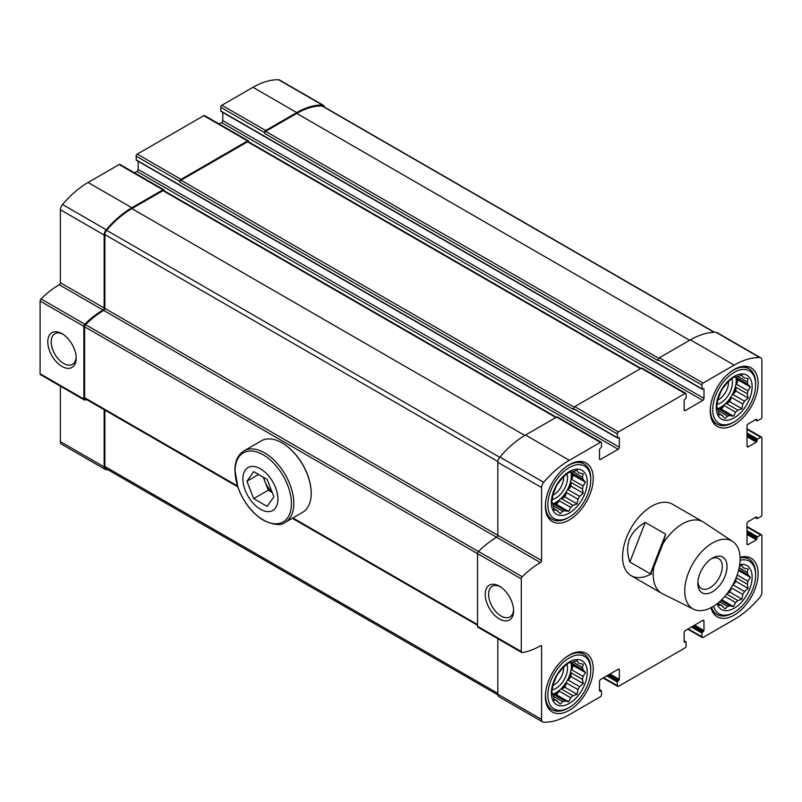 <?xml version="1.0" encoding="UTF-8"?>
<svg xmlns="http://www.w3.org/2000/svg" width="802" height="802" viewBox="0 0 802 802"><rect width="100%" height="100%" fill="white"/><g stroke="black" fill="none" stroke-linecap="round" stroke-linejoin="round"><path stroke-width="1.2" d="M569.3 655.064A33.844 19.539 120 0 0 547.195 684.888A33.844 19.539 120 0 0 552.388 712.006A33.844 19.539 120 0 0 569.3 710.321A33.844 19.539 120 0 0 591.415 680.507A33.844 19.539 120 0 0 586.222 653.389A33.844 19.539 120 0 0 569.3 655.064M734.181 369.491A33.844 19.539 120 0 0 712.066 399.316A33.844 19.539 120 0 0 717.259 426.433A33.844 19.539 120 0 0 734.181 424.759A33.844 19.539 120 0 0 756.286 394.935A33.844 19.539 120 0 0 751.093 367.817A33.844 19.539 120 0 0 734.181 369.491M651.745 573.6A41.273 23.829 -60 0 1 631.104 575.646A41.273 23.829 -60 0 1 631.104 527.997A41.273 23.829 -60 0 1 672.377 504.167L703.013 521.861A41.273 23.829 -60 0 1 703.735 522.303L732.687 541.47A39.148 22.606 -60 0 1 732.015 586.252A39.148 22.606 -60 0 1 693.57 609.229A39.148 22.606 -60 0 1 684.758 590.934A39.148 22.606 -60 0 1 702.301 551.064A39.148 22.606 -60 0 1 732.687 541.47M703.976 398.383A1.654 0.952 120 0 1 702.813 400.409L685.299 410.514L684.136 409.842L684.136 400.409L686.171 397.882L686.171 394.173A1.654 0.952 120 0 0 685.83 393.421A1.654 0.952 120 0 0 685.008 393.501L618.472 431.917A1.654 0.952 120 0 0 617.309 433.932L617.48 438.022L619.344 437.812L619.344 447.245A1.654 0.952 120 0 1 618.182 449.27L600.678 459.376L599.505 458.704L599.505 449.27L601.55 446.744L601.55 443.035A1.654 0.952 120 0 0 601.209 442.273A1.654 0.952 120 0 0 600.377 442.363L569.3 460.298A78.406 45.273 120 0 0 543.706 482.313A5.574 3.218 120 0 0 541.581 487.576L541.581 560.548A1.654 0.952 120 0 1 540.418 562.573A75.318 43.488 120 0 0 522.262 576.728A2.065 1.193 120 0 0 521.3 578.874L521.3 651.565A2.065 1.193 120 0 0 521.731 652.507A2.065 1.193 120 0 0 522.262 652.597A75.318 43.488 120 0 0 540.418 645.8A1.654 0.952 120 0 1 541.24 645.72A1.654 0.952 120 0 1 541.581 646.472L541.581 719.444A5.574 3.218 120 0 0 542.733 721.99A5.574 3.218 120 0 0 543.706 722.251A78.406 45.273 120 0 0 569.3 714.702L600.377 696.768A1.654 0.952 120 0 0 601.55 694.743L601.38 690.652L599.505 690.863L599.505 681.429A1.654 0.952 120 0 1 600.678 679.414L618.182 669.299A1.654 0.952 120 0 1 619.004 669.219A1.654 0.952 120 0 1 619.344 669.971L619.344 679.414L617.309 681.941L617.309 685.64A1.654 0.952 120 0 0 617.65 686.402A1.654 0.952 120 0 0 618.472 686.322L685.008 647.906A1.654 0.952 120 0 0 686.171 645.881L686.001 641.801L684.136 642.011L684.136 632.577A1.654 0.952 120 0 1 685.299 630.552L702.813 620.447A1.654 0.952 120 0 1 703.635 620.357A1.654 0.952 120 0 1 703.976 621.119L703.976 630.552L701.93 633.079L701.93 636.788A1.654 0.952 120 0 0 702.271 637.54A1.654 0.952 120 0 0 703.103 637.46L734.181 619.515A78.406 45.273 120 0 0 759.775 597.5A5.574 3.218 120 0 0 761.9 592.247L761.9 535.616A1.654 0.952 120 0 0 761.559 534.854A1.654 0.952 120 0 0 760.737 534.944L757.519 536.789L756.356 539.826L748.186 544.548L747.013 543.866L747.013 523.656A1.654 0.952 120 0 1 748.186 521.631L756.356 516.909L757.108 518.633L760.737 516.749A1.654 0.952 120 0 0 761.9 514.724L761.9 437.892A1.654 0.952 120 0 0 761.559 437.14A1.654 0.952 120 0 0 760.737 437.22L757.519 439.075L756.356 442.113L748.186 446.824L747.013 446.153L747.013 425.932A1.654 0.952 120 0 1 748.186 423.907L756.356 419.195L757.108 420.92L760.737 419.025A1.654 0.952 120 0 0 761.9 417L761.9 360.379A5.574 3.218 120 0 0 760.747 357.822A5.574 3.218 120 0 0 759.775 357.562A78.406 45.273 120 0 0 734.181 365.11L703.103 383.055A1.654 0.952 120 0 0 701.93 385.08L702.101 389.16L703.976 388.95L703.976 398.383L222.776 120.571L222.776 112.42M684.136 409.842A1.654 0.952 120 0 0 684.477 410.604A1.654 0.952 120 0 0 685.299 410.514M599.505 458.704A1.654 0.952 120 0 0 599.846 459.456A1.654 0.952 120 0 0 600.678 459.376M599.505 690.863L600.086 691.204M684.136 642.011L684.718 642.342M747.013 543.866A1.654 0.952 120 0 0 747.364 544.628A1.654 0.952 120 0 0 748.186 544.548M747.013 446.153A1.654 0.952 120 0 0 747.364 446.904A1.654 0.952 120 0 0 748.186 446.824M569.3 464.679A33.844 19.539 120 0 0 547.195 494.503A33.844 19.539 120 0 0 552.388 521.621A33.844 19.539 120 0 0 569.3 519.947A33.844 19.539 120 0 0 591.415 490.122A33.844 19.539 120 0 0 586.222 463.005A33.844 19.539 120 0 0 569.3 464.679M710.993 607.705A33.844 19.539 120 0 0 717.259 616.808A33.844 19.539 120 0 0 734.181 615.134A33.844 19.539 120 0 0 756.286 585.32A33.844 19.539 120 0 0 751.093 558.202A33.844 19.539 120 0 0 740.086 557.32M324.419 107.107A5.574 3.218 120 0 0 323.316 105.283A5.574 3.218 120 0 0 322.354 105.022A78.406 45.273 120 0 0 296.75 112.571L265.673 130.505A1.654 0.952 120 0 0 264.5 132.53L264.5 133.373A1.654 0.952 120 0 1 265.673 131.348L296.75 113.413A77.383 44.671 120 0 1 322.013 105.964A4.541 2.617 120 0 1 322.805 106.175L714.462 332.289M323.316 105.283L279.547 80.01A5.574 3.218 120 0 0 278.575 79.749A78.406 45.273 120 0 0 252.981 87.298L221.903 105.232A1.654 0.952 120 0 0 220.73 107.257L220.901 111.348L702.101 389.16M248.75 141.914L248.75 141.623A1.654 0.952 120 0 0 248.409 140.871A1.654 0.952 120 0 0 247.577 140.951L181.041 179.367A1.654 0.952 120 0 0 179.879 181.392L179.879 182.234A1.654 0.952 120 0 1 181.041 180.209L247.577 141.794A1.654 0.952 120 0 1 248.409 141.713L640.988 368.369M248.409 140.871L204.63 115.598A1.654 0.952 120 0 0 203.808 115.678L137.272 154.094A1.654 0.952 120 0 0 136.109 156.119L136.28 160.2L617.48 438.022M164.119 190.766L164.119 190.485A1.654 0.952 120 0 0 163.778 189.733A1.654 0.952 120 0 0 162.956 189.813L131.879 207.758A78.406 45.273 120 0 0 106.275 229.773A5.574 3.218 120 0 0 104.15 235.026L104.15 307.998L60.381 282.725L60.381 209.753A5.574 3.218 120 0 1 62.506 204.5A78.406 45.273 120 0 1 88.1 182.485L119.177 164.54A1.654 0.952 120 0 1 120.009 164.46L163.778 189.733M104.15 307.998A1.654 0.952 120 0 1 102.987 310.023L59.218 284.75A1.654 0.952 120 0 0 60.381 282.725M102.987 310.023A75.318 43.488 120 0 0 84.832 324.188A2.065 1.193 120 0 0 83.869 326.324L83.869 399.015A2.065 1.193 120 0 0 84.3 399.967A2.065 1.193 120 0 0 84.832 400.048A75.318 43.488 120 0 0 86.827 399.687M59.218 284.75A75.318 43.488 120 0 0 41.062 298.915A2.065 1.193 120 0 0 40.1 301.051L40.1 373.752A2.065 1.193 120 0 0 40.531 374.694L84.3 399.967M61.985 366.424A20.07 11.589 -120 0 0 76.18 358.233A20.07 11.589 -120 0 0 61.985 333.642A20.07 11.589 -120 0 0 47.789 341.842A20.07 11.589 -120 0 0 61.985 366.424M104.15 409.692L104.15 466.894A5.574 3.218 120 0 0 105.303 469.441A5.574 3.218 120 0 0 106.275 469.701A78.406 45.273 120 0 0 107.819 469.711M60.381 386.153L60.381 441.621A5.574 3.218 120 0 0 61.533 444.178L105.303 469.441M760.747 357.822L716.978 332.559A5.574 3.218 120 0 0 716.006 332.299A78.406 45.273 120 0 0 690.402 339.837L659.324 357.782A1.654 0.952 120 0 0 658.161 359.807L658.161 360.649L264.5 133.373M702.813 400.409L221.613 122.586A1.654 0.952 120 0 0 222.776 120.571M221.613 122.586L219.177 123.999M685.83 393.421L642.061 368.148A1.654 0.952 120 0 0 641.239 368.228L574.703 406.644A1.654 0.952 120 0 0 573.53 408.659L573.53 409.511L179.879 182.234M138.144 161.282L138.144 169.422A1.654 0.952 120 0 1 136.982 171.448L134.546 172.851M601.209 442.273L557.43 417.01A1.654 0.952 120 0 0 556.608 417.09L525.531 435.035A78.406 45.273 120 0 0 499.927 457.05A5.574 3.218 120 0 0 497.811 462.303L497.811 535.275L104.882 308.419A1.654 0.952 120 0 1 103.719 310.444A74.285 42.887 120 0 0 85.553 324.67A2.065 1.193 120 0 0 84.601 326.795L84.601 397.702A2.065 1.193 120 0 0 85.032 398.644L237.733 486.804M540.418 562.573L496.638 537.3A1.654 0.952 120 0 0 497.811 535.275L541.581 560.548M103.719 310.444L496.638 537.3A75.318 43.488 120 0 0 478.493 551.455A2.065 1.193 120 0 0 477.531 553.601L477.531 626.292A2.065 1.193 120 0 0 477.952 627.244L521.731 652.507M499.415 618.974A20.07 11.589 -120 0 0 513.611 610.773A20.07 11.589 -120 0 0 499.415 586.192A20.07 11.589 -120 0 0 485.22 594.392A20.07 11.589 -120 0 0 499.415 618.974M497.811 638.703L497.811 694.171A5.574 3.218 120 0 0 498.964 696.717L542.733 721.99M104.882 410.113L104.882 466.473A4.541 2.617 120 0 0 105.824 468.548L497.862 694.893M556.367 417.23L163.778 190.575A1.654 0.952 120 0 0 162.956 190.655L131.879 208.6A77.383 44.671 120 0 0 106.606 230.324A4.541 2.617 120 0 0 104.882 234.605L104.882 308.419M500.288 586.733A17.674 10.205 -120 0 0 492.268 586.292A17.674 10.205 -120 0 0 489.561 600.457A17.674 10.205 -120 0 0 501.11 616.036A17.674 10.205 -120 0 0 509.952 616.908A17.674 10.205 -120 0 0 513.581 609.751M62.857 334.183A17.674 10.205 -120 0 0 54.847 333.752A17.674 10.205 -120 0 0 52.13 347.918A17.674 10.205 -120 0 0 63.679 363.486A17.674 10.205 -120 0 0 72.521 364.369A17.674 10.205 -120 0 0 76.15 357.201M568.137 517.751L569.3 517.079A30.336 17.514 -60 0 1 547.856 504.699A30.336 17.514 -60 0 1 569.3 467.546A30.336 17.514 -60 0 1 590.753 479.927A30.336 17.514 -60 0 1 569.3 517.079L568.137 517.751A31.98 18.466 -60 0 1 552.147 519.335A31.98 18.466 -60 0 1 545.661 501.681M565.59 467.155A31.98 18.466 -60 0 1 584.127 463.937A31.98 18.466 -60 0 1 590.753 478.583L590.753 479.927M569.3 513.039A25.383 14.657 -60 0 1 553.761 490.924A25.383 14.657 -60 0 1 584.848 472.979A25.383 14.657 -60 0 1 569.3 513.039M563.565 476.819A13.714 7.92 -60 0 1 553.901 494.623A13.714 7.92 -60 0 1 553.019 495.085M566.944 473.892A16.511 9.534 -60 0 1 555.876 498.042A16.511 9.534 -60 0 1 552.177 499.486M571.024 472.188A21.875 12.631 -60 0 1 555.876 502.423A21.875 12.631 -60 0 1 552.728 503.867M557.801 510.854A21.875 12.631 -60 0 1 556.939 510.433A21.875 12.631 -60 0 1 556.137 509.892L560.247 513.661L562.743 511.295A21.875 12.631 -60 0 0 565.019 510.684L553.611 504.097A21.875 12.631 120 0 0 556.468 502.764A21.875 12.631 120 0 0 559.315 500.809L570.723 507.395A21.875 12.631 -60 0 0 572.999 505.37L561.59 498.784A21.875 12.631 120 0 0 566.533 492.639L577.941 499.225A21.875 12.631 -60 0 0 579.605 496.338L568.197 489.751A21.875 12.631 120 0 0 571.054 482.403L582.463 488.989A21.875 12.631 -60 0 0 583.074 486.002L571.666 479.416A21.875 12.631 120 0 0 571.666 472.829L583.074 479.416A21.875 12.631 -60 0 0 582.463 477.14L572.999 471.676A21.875 12.631 -60 0 0 570.723 472.288L568.668 472.488L565.019 475.586A21.875 12.631 -60 0 0 562.743 477.601L557.801 483.746A21.875 12.631 -60 0 0 556.137 486.634L553.28 493.992A21.875 12.631 -60 0 0 552.668 496.969L551.826 501.671L552.668 503.556A21.875 12.631 -60 0 0 553.28 505.831L554.082 510.102L556.137 509.892L553.751 508.518M562.743 511.295L553.28 505.831M577.941 472.117L579.605 473.08A21.875 12.631 -60 0 0 578.803 472.548A21.875 12.631 -60 0 0 577.941 472.117L577.089 470.233L572.999 471.676M565.019 510.684L568.668 511.405L570.723 507.395M572.999 505.37L577.089 503.927L577.941 499.225M579.605 496.338L583.265 493.25L582.463 488.989M583.074 486.002L585.52 482.223L583.074 479.416M582.463 477.14L583.265 473.792L579.605 473.08M733.008 422.564L734.181 421.892A30.336 17.514 -60 0 1 712.727 409.511A30.336 17.514 -60 0 1 734.181 372.359A30.336 17.514 -60 0 1 755.624 384.739A30.336 17.514 -60 0 1 734.181 421.892L733.008 422.564A31.98 18.466 -60 0 1 717.018 424.148A31.98 18.466 -60 0 1 710.542 406.494M730.472 371.968A31.98 18.466 -60 0 1 748.998 368.75A31.98 18.466 -60 0 1 755.624 383.396L755.624 384.739M740.096 560.287A30.336 17.514 -60 0 1 755.624 575.124A30.336 17.514 -60 0 1 734.181 612.267L733.008 612.949A31.98 18.466 -60 0 1 717.018 614.532A31.98 18.466 -60 0 1 711.534 607.425M740.106 557.941A31.98 18.466 -60 0 1 748.998 559.134A31.98 18.466 -60 0 1 755.624 573.771L755.624 575.124M733.008 612.949L734.181 612.267A30.336 17.514 -60 0 1 713.559 606.242M568.137 708.136L569.3 707.464A30.336 17.514 -60 0 1 547.856 695.073A30.336 17.514 -60 0 1 569.3 657.931A30.336 17.514 -60 0 1 590.753 670.312A30.336 17.514 -60 0 1 569.3 707.464L568.137 708.136A31.98 18.466 -60 0 1 552.147 709.72A31.98 18.466 -60 0 1 545.661 692.056M565.59 657.54A31.98 18.466 -60 0 1 584.127 654.322A31.98 18.466 -60 0 1 590.753 668.968L590.753 670.312M734.181 417.842A25.383 14.657 -60 0 1 718.632 395.737A25.383 14.657 -60 0 1 749.72 377.792A25.383 14.657 -60 0 1 734.181 417.842M728.437 381.632A13.714 7.92 -60 0 1 718.782 399.436A13.714 7.92 -60 0 1 717.89 399.897M731.825 378.704A16.511 9.534 -60 0 1 720.757 402.855A16.511 9.534 -60 0 1 717.048 404.298M735.895 376.99A21.875 12.631 -60 0 1 720.757 407.236A21.875 12.631 -60 0 1 717.6 408.679M722.672 415.667A21.875 12.631 -60 0 1 721.81 415.235A21.875 12.631 -60 0 1 721.008 414.704L725.118 418.474L727.614 416.108A21.875 12.631 -60 0 0 729.89 415.496L718.482 408.91A21.875 12.631 120 0 0 721.339 407.566A21.875 12.631 120 0 0 724.186 405.611L735.594 412.198A21.875 12.631 -60 0 0 737.88 410.183L726.472 403.596A21.875 12.631 120 0 0 731.414 397.451L742.812 404.038A21.875 12.631 -60 0 0 744.487 401.15L733.078 394.564A21.875 12.631 120 0 0 735.925 387.206L747.334 393.792A21.875 12.631 -60 0 0 747.945 390.815L736.537 384.228A21.875 12.631 120 0 0 736.537 377.642L747.945 384.228A21.875 12.631 -60 0 0 747.334 381.952L737.87 376.489A21.875 12.631 -60 0 0 735.594 377.1L733.539 377.301L729.89 380.389A21.875 12.631 -60 0 0 727.614 382.414L722.672 388.559A21.875 12.631 -60 0 0 721.008 391.446L718.151 398.794A21.875 12.631 -60 0 0 717.549 401.782L716.697 406.484L717.549 408.368A21.875 12.631 -60 0 0 718.151 410.644L718.953 414.905L721.008 414.704L718.622 413.331M727.614 416.108L718.151 410.644M742.812 376.93L744.487 377.892A21.875 12.631 -60 0 0 743.685 377.351A21.875 12.631 -60 0 0 742.812 376.93L741.97 375.045L737.88 376.489M729.89 415.496L733.539 416.208L735.594 412.198M737.88 410.183L741.97 408.739L742.812 404.038M744.487 401.15L748.136 398.063L747.334 393.792M747.945 390.815L750.391 387.035L747.945 384.228M747.334 381.952L748.136 378.604L744.487 377.892M739.725 564.598A25.383 14.657 -60 0 1 751.905 580.518A25.383 14.657 -60 0 1 734.181 608.227A25.383 14.657 -60 0 1 717.108 603.766M722.672 606.051A21.875 12.631 -60 0 1 721.81 605.62A21.875 12.631 -60 0 1 721.008 605.089L725.118 608.848L727.614 606.492A21.875 12.631 -60 0 0 729.89 605.881L720.777 600.618M727.614 606.492L719.484 601.791M718.432 602.693L718.953 605.289L721.008 605.089L718.622 603.706M742.812 567.315L744.487 568.277A21.875 12.631 -60 0 0 743.685 567.736A21.875 12.631 -60 0 0 742.812 567.315L741.97 565.43L739.464 566.272M737.188 574.984L747.945 581.199L750.391 577.41L747.945 574.613A21.875 12.631 -60 0 0 747.334 572.327L739.203 567.636M747.945 574.613L738.832 569.35M747.945 581.199A21.875 12.631 -60 0 1 747.334 584.177L736.166 577.731M726.702 594.112L737.88 600.568L741.97 599.124L742.812 594.422A21.875 12.631 -60 0 0 744.487 591.535L733.078 584.949A21.875 12.631 120 0 0 735.213 579.976M742.812 594.422L731.414 587.836A21.875 12.631 120 0 1 728.176 592.167M737.88 600.568A21.875 12.631 -60 0 1 735.594 602.583L724.838 596.367M729.89 605.881L733.539 606.593L735.594 602.583M744.487 591.535L748.136 588.437L747.334 584.177M747.334 572.327L748.136 568.989L744.487 568.277M569.3 703.414A25.383 14.657 -60 0 1 553.761 681.309A25.383 14.657 -60 0 1 584.848 663.364A25.383 14.657 -60 0 1 569.3 703.414M563.565 667.204A13.714 7.92 -60 0 1 553.901 685.008A13.714 7.92 -60 0 1 553.019 685.469M566.944 664.277A16.511 9.534 -60 0 1 555.876 688.427A16.511 9.534 -60 0 1 552.177 689.87M571.024 662.562A21.875 12.631 -60 0 1 555.876 692.808A21.875 12.631 -60 0 1 552.728 694.251M557.801 701.239A21.875 12.631 -60 0 1 556.939 700.808A21.875 12.631 -60 0 1 556.137 700.276L560.247 704.036L562.743 701.68A21.875 12.631 -60 0 0 565.019 701.068L553.611 694.482A21.875 12.631 120 0 0 556.468 693.139A21.875 12.631 120 0 0 559.315 691.184L570.723 697.77A21.875 12.631 -60 0 0 572.999 695.755L561.59 689.169A21.875 12.631 120 0 0 566.533 683.023L577.941 689.61A21.875 12.631 -60 0 0 579.605 686.723L568.197 680.136A21.875 12.631 120 0 0 571.054 672.778L582.463 679.364A21.875 12.631 -60 0 0 583.074 676.387L571.666 669.8A21.875 12.631 120 0 0 571.666 663.214L583.074 669.8A21.875 12.631 -60 0 0 582.463 667.525L572.999 662.061A21.875 12.631 -60 0 0 570.723 662.673L568.668 662.873L565.019 665.961A21.875 12.631 -60 0 0 562.743 667.986L557.801 674.131A21.875 12.631 -60 0 0 556.137 677.018L553.28 684.367A21.875 12.631 -60 0 0 552.668 687.354L551.826 692.056L552.668 693.941A21.875 12.631 -60 0 0 553.28 696.216L554.082 700.477L556.137 700.276L553.751 698.893M562.743 701.68L553.28 696.216M577.941 662.502L579.605 663.465A21.875 12.631 -60 0 0 578.803 662.923A21.875 12.631 -60 0 0 577.941 662.502L577.089 660.617L572.999 662.061M565.019 701.068L568.668 701.78L570.723 697.77M572.999 695.755L577.089 694.311L577.941 689.61M579.605 686.723L583.265 683.635L582.463 679.364M583.074 676.387L585.52 672.597L583.074 669.8M582.463 667.525L583.265 664.176L579.605 663.465M568.197 489.751L571.054 486.202L571.054 482.403M571.054 486.202L583.265 493.25M561.59 498.784L564.889 496.889L566.533 492.639M564.889 496.889L577.089 503.927M553.611 504.097L556.468 504.358L559.315 500.809M556.468 504.358L568.668 511.405M571.666 479.416L573.31 475.175L571.666 472.829M573.31 475.175L585.52 482.223M568.197 680.136L571.054 676.587L571.054 672.778M571.054 676.587L583.265 683.635M561.59 689.169L564.889 687.264L566.533 683.023M564.889 687.264L577.089 694.311M553.611 694.482L556.468 694.732L559.315 691.184M556.468 694.732L568.668 701.78M571.666 669.8L573.31 665.55L571.666 663.214M573.31 665.55L585.52 672.597M733.078 584.949L735.925 581.4L735.925 578.302M735.925 581.4L748.136 588.437M727.083 593.62L729.76 592.077L731.414 587.836M729.76 592.077L741.97 599.124M721.68 599.746L733.539 606.593M738.532 570.563L750.391 577.41M733.078 394.564L735.925 391.015L735.925 387.206M735.925 391.015L748.136 398.063M726.472 403.596L729.76 401.692L731.414 397.451M729.76 401.692L741.97 408.739M718.482 408.91L721.339 409.16L724.186 405.611M721.339 409.16L733.539 416.208M736.537 384.228L738.181 379.988L736.537 377.642M738.181 379.988L750.391 387.035M693.57 609.229L662.492 593.741A41.273 23.829 -60 0 1 661.75 593.34A41.273 23.829 -60 0 1 653.199 574.443A41.273 23.829 -60 0 1 653.82 567.194L662.933 543.716A41.273 23.829 -60 0 1 703.013 521.861M662.933 543.716L665.67 534.182L645.239 522.393C629.781 531.465 624.497 544.237 629.39 560.698L629.871 562.012L650.292 573.801L653.82 567.194M697.85 583.375A20.631 11.91 -60 0 1 712.437 558.102A20.631 11.91 -60 0 1 727.033 566.533A20.631 11.91 -60 0 1 712.437 591.796A20.631 11.91 -60 0 1 697.85 583.375M665.67 534.182L650.292 573.801M645.239 522.393L629.871 562.012M711.204 558.884A17.283 9.975 -60 0 1 718.712 558.613A17.283 9.975 -60 0 1 718.712 578.573A17.283 9.975 -60 0 1 701.429 588.548A17.283 9.975 -60 0 1 697.9 581.921M260.419 509.25A24.762 14.296 60 0 1 245.252 470.162A24.762 14.296 60 0 1 275.577 487.676A24.762 14.296 60 0 1 260.419 509.25M273.893 496.809L267.156 506.403L253.683 498.613L246.936 481.25L253.683 471.656L267.156 479.446L273.893 496.809M243.998 450.854L261.382 440.819A41.273 23.829 60 0 1 282.013 442.864A41.273 23.829 60 0 1 311.196 493.41A41.273 23.829 60 0 1 302.645 512.298L285.271 522.333A41.273 23.829 60 0 0 285.271 474.684A41.273 23.829 60 0 0 243.998 450.854C238.144 454.503 235.096 460.819 234.856 469.782L237.963 487.476C243.497 502.242 252.049 513.21 263.607 520.398C274.013 525.15 281.241 525.791 285.271 522.333M282.164 442.955A40.852 23.589 60 0 1 282.304 443.035A40.852 23.589 60 0 1 311.196 493.07A40.852 23.589 60 0 1 311.196 493.24M272.209 492.468L268.269 490.192L253.683 498.613M268.269 490.192L263.216 477.17M258.615 474.513L246.936 481.25M271.978 491.877A16.511 9.534 60 0 1 264.901 481.511A16.511 9.534 60 0 1 263.708 477.451M322.354 105.022L278.575 79.749M296.75 112.571L252.981 87.298M265.673 130.505L221.903 105.232M264.5 132.53L220.73 107.257M247.577 140.951L203.808 115.678M181.041 179.367L137.272 154.094M179.879 181.392L136.109 156.119M162.956 189.813L119.177 164.54M131.879 207.758L88.1 182.485M106.275 229.773L62.506 204.5M104.15 235.026L60.381 209.753M84.832 324.188L41.062 298.915M83.869 326.324L40.1 301.051M83.869 399.015L40.1 373.752M104.15 466.894L60.381 441.621M759.775 357.562L716.006 332.299M734.181 365.11L690.402 339.837M703.103 383.055L659.324 357.782M701.93 385.08L658.161 359.807M701.93 388.78L220.73 110.967M703.976 388.95L703.394 388.619M685.008 393.501L641.239 368.228M618.472 431.917L574.703 406.644M617.309 433.932L573.53 408.659M617.309 437.641L136.109 159.829M619.344 437.812L618.763 437.471M619.344 447.245L138.144 169.422M618.182 449.27L136.982 171.448M600.377 442.363L556.608 417.09M569.3 460.298L525.531 435.035M543.706 482.313L499.927 457.05M541.581 487.576L497.811 462.303M522.262 576.728L478.493 551.455M521.3 578.874L477.531 553.601M521.3 651.565L477.531 626.292M541.581 646.472L540.418 645.8M541.581 719.444L497.811 694.171M600.969 690.702L599.505 689.85M619.344 669.971L618.182 669.299M619.344 679.414L610.011 674.021M618.763 680.417L608.848 674.693M617.891 680.928L607.966 675.194M617.309 681.941L606.803 675.875M617.309 685.64L603.595 677.72M685.59 641.841L684.136 640.998M703.976 621.119L702.813 620.447M703.976 630.552L694.632 625.159M703.394 631.565L693.469 625.831M702.512 632.066L692.597 626.342M701.93 633.079L691.424 627.014M701.93 636.788L688.216 628.868M760.737 534.944L747.013 527.024M757.519 536.789L747.013 530.723M756.938 537.801L747.013 532.077M756.938 538.814L747.013 533.089M756.356 539.826L747.013 534.433M756.938 517.25L756.356 516.909M756.938 518.262L755.484 517.42M760.737 437.22L747.013 429.301M757.519 439.075L747.013 433.01M756.938 440.087L747.013 434.353M756.938 441.1L747.013 435.366M756.356 442.113L747.013 436.719M756.938 419.536L756.356 419.195M756.938 420.539L755.484 419.697M658.753 358.293L265.673 131.348M689.68 340.259L296.75 113.413M714.061 332.299L322.013 105.964M497.811 693.329L104.882 466.473M477.531 624.558L292.87 517.942M237.442 485.942L84.601 397.702M477.531 553.651L84.601 326.795M478.453 551.505L85.553 324.67M497.872 461.491L104.882 234.605M499.726 457.29L106.606 230.324M524.809 435.456L131.879 208.6M555.876 417.511L162.956 190.655M574.122 407.155L181.041 180.209M640.507 368.649L247.577 141.794M263.246 519.937A39.859 23.007 60 0 1 238.846 457.03A39.859 23.007 60 0 1 287.657 485.21A39.859 23.007 60 0 1 263.246 519.937M601.38 690.652L599.505 689.58M617.65 686.402L603.104 678.001M686.001 641.801L684.136 640.718M702.271 637.54L687.735 629.149M761.559 534.854L747.013 526.463M757.108 518.633L755.233 517.561M761.559 437.14L747.013 428.749M757.108 420.92L755.233 419.837M477.531 625.249L292.269 518.293M584.127 463.937L579.766 461.421M552.147 519.335L547.786 516.819M748.998 368.75L744.637 366.233M717.018 424.148L712.657 421.631M748.998 559.134L744.637 556.618M717.018 614.532L712.657 612.016M584.127 654.322L579.766 651.805M552.147 709.72L547.786 707.204M661.75 593.34L631.104 575.646"/></g></svg>

